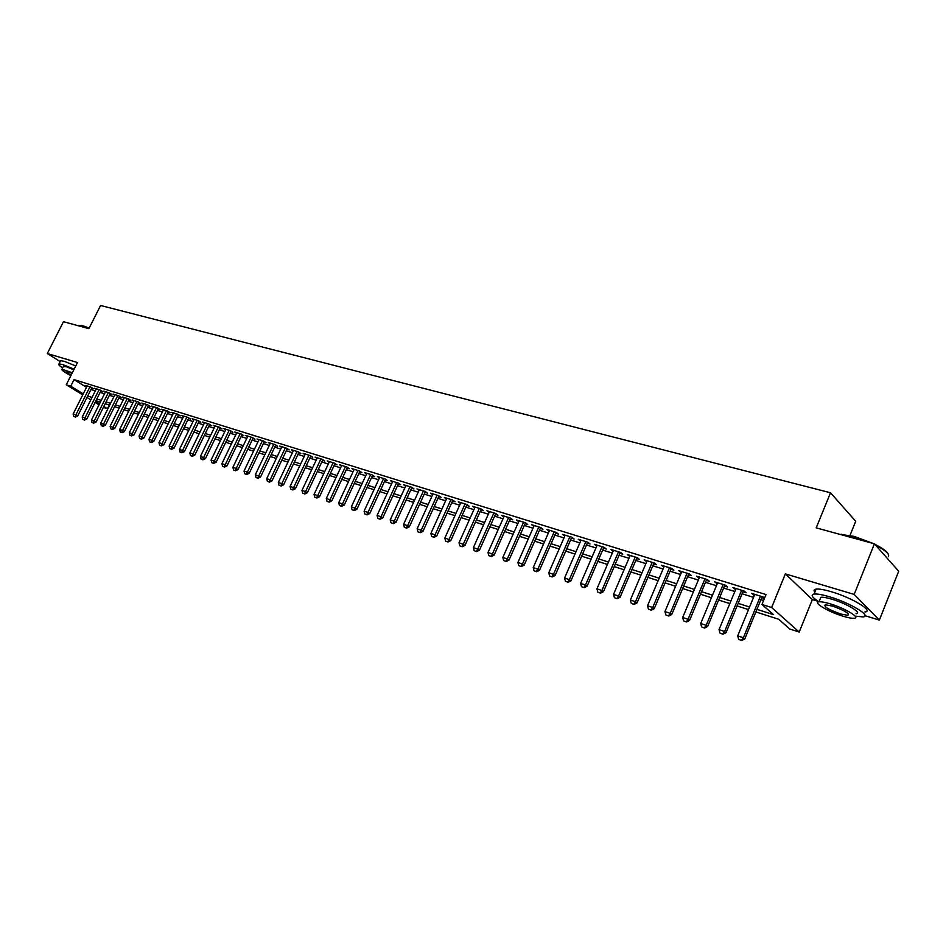 <?xml version="1.0" encoding="UTF-8"?>
<svg xmlns="http://www.w3.org/2000/svg" width="946" height="946" viewBox="0 0 946 946"><rect width="100%" height="100%" fill="white"/><g stroke="black" fill="none" stroke-linecap="round" stroke-linejoin="round"><path stroke-width="1.42" d="M109.31 404.994L107.466 408.696L103.362 407.371M850.028 535.353L855.704 521.27L830.505 492.76L100.572 305.487L88.877 328.664L63.465 321.699L47.3 353.52L60.154 361.561M830.505 492.76L816.197 527.856L874.411 543.808L898.7 571.23L879.366 620.103L854.167 594.419L785.369 573.879L771.629 607.509L799.204 632.058L789.768 629.007L778.747 619.275L755.854 611.956M785.369 573.879L812.354 599.563L818.325 601.396M864.975 615.692L879.366 620.103M812.354 599.563L799.204 632.058M874.411 543.808L854.167 594.419M91.632 388.132L93.406 388.676L90.899 387.127L85.436 385.424L86.985 386.382M100.796 390.994L102.582 391.549L100.075 389.989L94.553 388.262L96.114 389.244M110.067 393.891L111.865 394.458L109.369 392.886L103.776 391.147L105.361 392.129M119.456 396.823L121.277 397.391L118.77 395.83L113.118 394.056L114.703 395.061M128.963 399.803L130.796 400.371L128.289 398.798L122.566 397.013L124.174 398.018M138.577 402.807L140.434 403.386L137.939 401.802L132.133 399.992L133.753 401.021M148.321 405.858L150.189 406.437L147.694 404.853L141.817 403.02L143.461 404.06M158.183 408.932L160.075 409.523L157.58 407.939L151.632 406.082L153.287 407.135M168.175 412.054L170.079 412.657L167.584 411.061L161.565 409.18L163.232 410.245M178.286 415.223L180.213 415.826L177.73 414.23L171.628 412.326L173.307 413.402M188.538 418.428L190.477 419.031L187.994 417.434L181.821 415.507L183.512 416.595M198.908 421.668L200.871 422.283L198.388 420.686L192.133 418.723L193.847 419.835M209.421 424.955L211.407 425.582L208.924 423.974L202.586 421.987L204.324 423.11M220.075 428.29L222.074 428.916L219.602 427.296L213.181 425.298L214.931 426.433M230.859 431.66L232.882 432.298L230.41 430.678L223.906 428.644L225.68 429.803M241.786 435.077L243.843 435.716L241.372 434.096L234.785 432.038L236.559 433.209M252.866 438.542L254.935 439.192L252.476 437.56L245.794 435.479L247.592 436.662M264.1 442.054L266.181 442.704L263.733 441.073L256.957 438.968L258.778 440.162M275.475 445.613L277.58 446.264L275.132 444.632L268.274 442.492L270.107 443.709M287.005 449.208L289.133 449.882L286.697 448.25L279.732 446.074L281.589 447.316M298.688 452.874L300.852 453.548L298.416 451.904L291.356 449.705L293.236 450.958M310.536 456.575L312.724 457.261L310.288 455.617L303.146 453.382L305.038 454.659M322.551 460.335L324.762 461.021L322.338 459.378L315.089 457.107L317.005 458.408M334.742 464.143L336.965 464.841L334.553 463.185L327.21 460.891L329.137 462.204M347.087 467.998L349.346 468.708L346.945 467.052L339.484 464.723L341.435 466.059M359.622 471.924L361.904 472.633L359.504 470.978L351.947 468.613L353.91 469.973M372.334 475.897L374.64 476.618L372.251 474.951L364.577 472.562L366.575 473.934M385.223 479.929L387.553 480.651L385.176 478.983L377.395 476.559L379.405 477.967M398.29 484.009L400.655 484.754L398.29 483.087L390.402 480.615L392.424 482.046M411.557 488.16L413.946 488.905L411.593 487.237L403.587 484.73L405.645 486.185M425.026 492.369L427.438 493.126L425.097 491.447L416.973 488.916L419.043 490.395M438.684 496.638L441.132 497.407L438.802 495.728L430.548 493.15L432.653 494.652M452.555 500.978L455.026 501.747L452.708 500.067L444.336 497.454L446.453 498.991M466.626 505.377L469.133 506.157L466.827 504.478L458.325 501.829L460.466 503.378M480.911 509.847L483.441 510.639L481.147 508.948L472.527 506.252L474.691 507.848M495.42 514.376L497.986 515.18L495.704 513.489L486.942 510.757L489.141 512.377M510.142 518.987L512.744 519.792L510.473 518.101L501.581 515.322L503.804 516.977M525.101 523.658L527.726 524.486L525.479 522.783L516.445 519.969L518.692 521.648M540.284 528.412L542.945 529.24L540.722 527.549L531.546 524.675L533.816 526.39M555.716 533.237L558.412 534.076L556.201 532.373L546.883 529.464L549.177 531.191M571.384 538.132L574.116 538.984L571.928 537.281L562.456 534.324L564.786 536.075M587.3 543.11L590.068 543.974L587.904 542.271L578.278 539.267L580.655 541.029M603.489 548.172L606.291 549.047L604.139 547.344L594.36 544.293L596.76 546.067M619.926 553.315L622.764 554.202L620.635 552.488L610.702 549.39L613.138 551.187M636.634 558.53L639.52 559.441L637.403 557.726L627.304 554.569L629.788 556.39M653.615 563.851L656.536 564.762L654.455 563.047L644.191 559.843L646.697 561.688M670.891 569.244L673.848 570.166L671.79 568.463L661.349 565.2L663.903 567.056M688.452 574.73L691.443 575.676L689.409 573.962L678.802 570.651L681.392 572.531M706.307 580.324L709.346 581.27L707.336 579.555L696.54 576.185L699.177 578.089M724.459 586L727.545 586.958L725.57 585.243L714.585 581.825L717.257 583.741M742.929 591.77L746.063 592.752L744.112 591.037L732.949 587.549L735.657 589.5M756.93 609.354L773.485 614.628L761.956 604.459L766 594.585L74.048 379.618L86.512 387.328M90.946 389.516L95.298 390.875M100.099 392.389L104.533 393.784M109.369 395.298L113.887 396.717M118.758 398.242L123.347 399.685M128.254 401.222L132.937 402.689M137.88 404.238L142.633 405.728M147.611 407.288L152.46 408.814M157.474 410.387L162.405 411.936M167.454 413.52L172.479 415.093M177.576 416.689L182.684 418.298M187.816 419.906L193.019 421.538M198.187 423.158L203.496 424.825M208.699 426.457L214.092 428.148M219.342 429.803L224.841 431.53M230.126 433.185L235.731 434.935M241.053 436.614L246.764 438.4M252.133 440.079L257.939 441.912M263.355 443.603L269.279 445.46M274.73 447.174L280.761 449.066M286.26 450.793L292.397 452.72M297.943 454.458L304.21 456.421M309.791 458.171L316.165 460.182M321.806 461.944L328.309 463.989M333.973 465.763L340.607 467.844M346.331 469.642L353.083 471.758M358.853 473.568L365.747 475.732M371.565 477.553L378.577 479.752M384.443 481.597L391.609 483.844M397.521 485.7L404.817 487.994M410.789 489.862L418.227 492.192M424.246 494.084L431.825 496.461M437.903 498.365L445.637 500.801M451.762 502.716L459.65 505.188M465.834 507.127L473.887 509.658M480.119 511.609L488.325 514.186M494.616 516.161L502.988 518.786M509.338 520.785L517.888 523.457M524.297 525.468L533.012 528.211M539.48 530.233L548.373 533.024M554.9 535.081L563.982 537.919M570.568 539.989L579.839 542.898M586.496 544.991L595.945 547.959M602.673 550.064L612.322 553.091M619.11 555.219L628.96 558.306M635.807 560.458L645.882 563.615M652.799 565.791L663.075 569.007M670.064 571.207L680.552 574.494M687.612 576.717L698.337 580.075M705.468 582.31L716.418 585.751M723.631 588.01L734.817 591.522M742.102 593.804L753.536 597.399M760.891 599.705L763.564 600.544M764.486 598.274L762.984 596.926L751.621 593.379L754.376 595.353M761.731 597.647L764.403 598.487M82.74 394.86L66.255 384.786L77.466 362.531L47.3 353.52M66.255 384.786L70.737 386.205L83.248 393.855M74.048 379.618L70.737 386.205M761.956 604.459L771.629 607.509M99.023 404.829L95.097 402.417M90.828 399.815L86.973 397.45M95.593 401.423L99.519 403.824M103.812 406.461L107.466 408.696M748.511 609.602L737.088 605.937M729.815 603.607L718.629 600.036M711.439 597.73L700.489 594.23M693.371 591.948L682.657 588.518M675.61 586.26L665.121 582.902M658.144 580.667L647.868 577.379M640.962 575.168L630.911 571.952M624.064 569.764L614.214 566.607M607.438 564.443L597.801 561.356M591.084 559.204L581.636 556.189M574.991 554.06L565.732 551.092M559.157 548.987L550.087 546.09M543.56 543.997L534.679 541.159M528.223 539.09L519.508 536.299M513.11 534.254L504.585 531.522M498.235 529.488L489.874 526.816M483.583 524.794L475.389 522.18M469.157 520.182L461.128 517.604M454.955 515.629L447.068 513.11M440.954 511.147L433.233 508.676M427.166 506.737L419.586 504.313M413.579 502.385L406.141 500.008M400.182 498.104L392.897 495.775M386.985 493.883L379.843 491.589M373.989 489.721L366.977 487.474M361.159 485.617L354.289 483.418M348.53 481.573L341.778 479.409M336.067 477.576L329.445 475.46M323.78 473.65L317.288 471.569M311.66 469.772L305.286 467.726M299.716 465.94L293.461 463.942M287.927 462.168L281.79 460.205M276.303 458.455L270.284 456.528M264.833 454.778L258.92 452.886M253.528 451.159L247.722 449.303M242.365 447.588L236.666 445.767M231.344 444.064L225.751 442.267M220.477 440.576L214.979 438.826M209.752 437.147L204.36 435.42M199.157 433.753L193.859 432.062M188.703 430.406L183.5 428.751M178.392 427.107L173.284 425.475M168.199 423.843L163.185 422.247M158.136 420.627L153.217 419.054M148.215 417.446L143.366 415.897M138.4 414.313L133.646 412.787M128.715 411.214L124.044 409.713M119.149 408.152L114.561 406.685M109.701 405.125L105.195 403.682M100.371 402.133L95.936 400.714M87.671 396.043L92.022 397.426M96.823 398.952L101.246 400.371M106.082 401.908L110.587 403.339M115.447 404.888L120.036 406.354M124.943 407.915L129.614 409.405M134.545 410.978L139.299 412.491M144.265 414.076L149.113 415.625M154.115 417.221L159.046 418.782M164.096 420.391L169.109 421.999M174.194 423.619L179.302 425.239M184.423 426.871L189.614 428.538M194.781 430.182L200.079 431.861M205.27 433.528L210.662 435.243M215.901 436.91L221.399 438.66M226.673 440.339L232.278 442.125M237.588 443.828L243.288 445.637M248.656 447.352L254.462 449.196M259.866 450.923L265.779 452.803M271.218 454.541L277.249 456.469M282.736 458.219L288.873 460.17M294.407 461.932L300.662 463.93M306.244 465.704L312.618 467.738M318.246 469.535L324.738 471.605M330.402 473.402L337.024 475.519M342.748 477.34L349.488 479.492M355.258 481.325L362.129 483.524M367.947 485.369L374.959 487.604M380.824 489.472L387.966 491.754M393.879 493.635L401.163 495.964M407.135 497.856L414.561 500.233M420.58 502.149L428.148 504.561M434.214 506.5L441.948 508.96M448.061 510.911L455.948 513.418M462.121 515.393L470.162 517.947M476.394 519.933L484.589 522.547M490.879 524.557L499.24 527.218M505.59 529.24L514.127 531.959M520.525 534.005L529.24 536.784M535.696 538.842L544.589 541.668M551.104 543.749L560.174 546.646M566.76 548.739L576.019 551.695M582.665 553.812L592.113 556.827M598.83 558.968L608.479 562.042M615.255 564.194L625.105 567.34M631.94 569.516L642.003 572.72M648.909 574.932L659.185 578.195M666.161 580.43L676.65 583.765M683.71 586.023L694.423 589.429M701.542 591.699L712.492 595.188M719.693 597.482L730.88 601.053M738.152 603.371L749.575 607.013M753.962 594.112L753.56 595.093M735.314 588.294L734.912 589.263M716.985 582.57L716.583 583.54M698.964 576.942L698.574 577.9M681.25 571.408L680.848 572.365M663.82 565.968L663.43 566.914M646.686 560.623L646.295 561.557M629.823 555.361L629.433 556.283M613.245 550.182L612.842 551.092M596.926 545.085L596.524 545.996M580.856 540.071L580.466 540.97M565.058 535.14L564.667 536.027M549.496 530.28L549.106 531.167M518.739 565.613L521.293 566.583L518.739 565.613L517.911 562.48L533.792 526.378M738.672 639.366L741.735 640.513L738.672 639.366L737.703 635.866L754.778 594.36M760.454 596.134L743.367 637.746L744.786 638.917L741.735 640.513M762.133 596.666L744.786 638.917M737.703 635.866L743.367 637.746L741.498 640.312M839.717 534.301L854.096 536.37L873.229 543.477M874.802 544.246C882.583 548.172 887.064 551.459 888.223 554.108M888.294 556.709C889.961 554.344 885.74 550.501 875.629 545.18M870.344 542.685L853.659 536.737L840.497 534.514M855.113 616.118L862.918 616.898C872.472 616.354 850.087 602.791 829.476 596.784C822.275 594.632 817.143 593.721 814.104 594.053C810.367 594.809 811.999 597.399 819 601.81M864.881 611.944C874.471 611.341 852.11 597.742 831.499 591.782C824.285 589.654 819.153 588.755 816.102 589.11C813.927 589.441 813.501 590.47 814.861 592.184M819.993 599.445L820.868 597.257C823.079 597.032 826.792 597.695 831.995 599.244C846.8 603.572 862.87 613.304 856.012 613.706M842.839 616.142C848.113 617.762 851.897 618.471 854.203 618.27C861.037 617.904 844.944 608.207 830.15 603.832C824.947 602.271 821.246 601.597 819.035 601.81C812.378 602.271 828.235 611.778 842.839 616.142M832.433 606.055L825.243 604.742C823.505 606.563 828.625 609.65 840.616 613.989L847.912 615.349C849.697 613.54 844.542 610.442 832.433 606.055M78.802 325.389L82.692 325.731L89.196 328.049M89.03 328.368L82.207 325.921L78.08 325.708M74.119 369.177L62.684 364.529L58.971 363.903C57.978 364.269 59.196 365.617 62.649 367.935M75.739 365.96L64.304 361.325L60.591 360.71L60.272 361.337M63.264 366.705L66.185 366.717L73.812 369.78M72.322 372.736L62.01 369.2C61.206 369.91 64.162 372.074 70.855 375.657M72.05 373.28L66.137 371.34C65.605 371.731 67.261 372.996 71.116 375.124M719.989 633.111L723.016 634.234L719.989 633.111L719.043 629.634L736.059 588.518M741.64 590.269L724.612 631.49L726.055 632.649L723.016 634.234M743.343 590.801L726.055 632.649M719.043 629.634L724.612 631.49L722.779 634.033M701.636 626.95L704.616 628.061L701.636 626.95L700.702 623.509L717.659 582.783M723.146 584.486L706.177 625.33L707.643 626.5L704.616 628.061M724.861 585.03L707.643 626.5M700.702 623.509L706.177 625.33L704.38 627.872M683.603 620.907L686.536 621.995L683.603 620.907L682.681 617.49L699.567 577.131M704.971 578.81L688.049 619.287L689.539 620.446L686.536 621.995M706.709 579.354L689.539 620.446M682.681 617.49L688.049 619.287L686.288 621.806M665.866 614.959L668.763 616.035L665.866 614.959L664.955 611.565L681.782 571.585M687.092 573.241L670.241 613.339L671.743 614.51L668.763 616.035M688.842 573.784L671.743 614.51M664.955 611.565L670.241 613.339L668.503 615.846M648.424 609.106L651.274 610.17L648.424 609.106L647.525 605.747L664.293 566.122M669.508 567.754L652.716 607.486L654.242 608.656L651.274 610.17M671.282 568.298L654.242 608.656M647.525 605.747L652.716 607.486L651.025 609.981M631.278 603.359L634.08 604.411L631.278 603.359L630.379 600.024L647.099 560.753M652.232 562.35L635.487 601.739L637.036 602.909L634.08 604.411M654.017 562.917L637.036 602.909M630.379 600.024L635.487 601.739L633.832 604.21M614.403 597.695L617.182 598.735L614.403 597.695L613.516 594.395L630.178 555.468M635.227 557.04L618.554 596.075L620.103 597.245L617.182 598.735M637.025 557.608L620.103 597.245M613.516 594.395L618.554 596.075L616.922 598.546M597.813 592.137L600.544 593.154L597.813 592.137L596.938 588.861L613.528 550.276M618.495 551.825L601.881 590.517L603.453 591.688L600.544 593.154M620.316 552.393L603.453 591.688M596.938 588.861L601.881 590.517L600.284 592.965M581.483 586.662L584.179 587.667L581.483 586.662L580.619 583.422L597.151 545.156M602.046 546.682L585.491 585.042L587.076 586.213L584.179 587.667M603.879 547.261L587.076 586.213M580.619 583.422L585.491 585.042L583.919 587.478M565.424 581.27L568.085 582.275L565.424 581.27L564.561 578.053L581.045 540.131M585.846 541.632L569.35 579.662L570.958 580.82L568.085 582.275M587.691 542.212L570.958 580.82M564.561 578.053L569.35 579.662L567.813 582.074M549.614 575.972L552.239 576.954L549.614 575.972L548.763 572.779L565.176 535.176M569.906 536.654L553.481 574.352L555.089 575.523L552.239 576.954M571.774 537.233L555.089 575.523M548.763 572.779L553.481 574.352L551.967 576.764M534.052 570.757L536.642 571.727L534.052 570.757L533.213 567.588L549.567 530.304M554.226 531.758L537.86 569.137L539.48 570.308L536.642 571.727M556.094 532.35L539.48 570.308M533.213 567.588L537.86 569.137L536.37 571.526M538.782 526.946L522.476 564.005L524.119 565.176L521.293 566.583M540.674 527.525L524.119 565.176M517.911 562.48L522.476 564.005L521.021 566.382M503.662 560.564L506.181 561.51L503.662 560.564L502.846 557.454L519.07 520.785M523.587 522.192L507.34 558.956L508.995 560.115L506.181 561.51M525.479 522.783L508.995 560.115M502.846 557.454L507.34 558.956L505.909 561.321M488.81 555.586L491.305 556.52L488.81 555.586L488.006 552.499L504.171 516.138M508.617 517.521L492.428 553.978L494.096 555.136L491.305 556.52M510.521 518.136L494.096 555.136M488.006 552.499L492.428 553.978L491.021 556.331M474.194 550.678L476.654 551.613L474.194 550.678L473.39 547.616L489.508 511.561M493.883 512.921L477.754 549.07L479.433 550.241L476.654 551.613M495.787 513.548L479.433 550.241M473.39 547.616L477.754 549.07L476.37 551.412M459.803 545.854L462.227 546.764L459.803 545.854L459.011 542.815L475.058 507.044M479.362 508.392L463.304 544.246L464.983 545.416L462.227 546.764M481.278 509.043L464.983 545.416M459.011 542.815L463.304 544.246L461.944 546.575M445.625 541.1L448.014 541.999L445.625 541.1L444.833 538.085L460.82 502.598M465.065 503.922L449.066 539.504L450.757 540.663L448.014 541.999M466.981 504.585L450.757 540.663M444.833 538.085L449.066 539.504L447.73 541.81M431.648 536.417L434.025 537.304L431.648 536.417L430.879 533.426L446.796 498.223M450.982 499.535L435.042 534.821L436.745 535.98L434.025 537.304M452.898 500.209L436.745 535.98M430.879 533.426L435.042 534.821L433.741 537.115M417.896 531.806L420.237 532.681L417.896 531.806L417.127 528.838L432.984 493.918M437.111 495.196L421.23 530.209L422.945 531.368L420.237 532.681M439.027 495.893L422.945 531.368M417.127 528.838L421.23 530.209L419.941 532.492M404.332 527.253L406.65 528.128L404.332 527.253L403.575 524.309L419.374 489.661M423.441 490.939L407.62 525.657L409.346 526.816L406.65 528.128M425.357 491.636L409.346 526.816M403.575 524.309L407.62 525.657L406.354 527.939M390.982 522.783L393.264 523.635L390.982 522.783L390.225 519.851L405.964 485.475M409.973 486.729L394.21 521.187L395.948 522.346L393.264 523.635M411.888 487.45L395.948 522.346M390.225 519.851L394.21 521.187L392.968 523.445M377.821 518.361L380.067 519.212L377.821 518.361L377.076 515.464L392.744 481.348M396.693 482.578L381.002 516.776L382.74 517.923L380.067 519.212M398.621 483.311L382.74 517.923M377.076 515.464L381.002 516.776L379.772 519.023M364.837 514.009L367.072 514.849L364.837 514.009L364.104 511.136L379.724 477.281M383.615 478.499L367.97 512.425L369.72 513.583L367.072 514.849M385.53 479.244L369.72 513.583M364.104 511.136L367.97 512.425L366.776 514.659M352.054 509.728L354.253 510.556L352.054 509.728L351.321 506.867L366.882 473.272M370.714 474.478L355.14 508.144L356.89 509.291L354.253 510.556M372.641 475.223L356.89 509.291M351.321 506.867L355.14 508.144L353.958 510.367M339.448 505.495L341.612 506.323L339.448 505.495L338.727 502.657L354.218 469.322M358.002 470.505L342.487 503.911L344.238 505.069L341.612 506.323M359.929 471.262L344.238 505.069M338.727 502.657L342.487 503.911L341.329 506.134M327.02 501.333L329.161 502.137L327.02 501.333L326.299 498.518L341.731 465.432M345.456 466.591L330.012 499.748L331.774 500.895L329.161 502.137M347.395 467.359L331.774 500.895M326.299 498.518L330.012 499.748L328.865 501.948M314.758 497.218L316.886 498.022L314.758 497.218L314.048 494.427L329.421 461.589M333.098 462.736L317.714 495.645L319.476 496.792L316.886 498.022M335.026 463.516L319.476 496.792M314.048 494.427L317.714 495.645L316.591 497.833M302.673 493.173L304.778 493.966L302.673 493.173L301.975 490.395L317.288 457.793M320.907 458.928L305.582 491.601L307.355 492.736L304.778 493.966M322.846 459.721L307.355 492.736M301.975 490.395L305.582 491.601L304.482 493.777M290.765 489.177L292.834 489.957L290.765 489.177L290.067 486.421L305.322 454.056M308.893 455.18L293.627 487.604L295.4 488.739L292.834 489.957M310.82 455.972L295.4 488.739M290.067 486.421L293.627 487.604L292.539 489.768M279.011 485.227L281.057 486.008L279.011 485.227L278.313 482.495L293.508 450.379M297.032 451.479L281.825 483.666L283.611 484.801L281.057 486.008M298.971 452.283L283.611 484.801M278.313 482.495L281.825 483.666L280.761 485.818M267.411 481.348L269.444 482.117L267.411 481.348L266.737 478.629L281.861 446.737M285.337 447.825L270.189 479.776L271.975 480.923L269.444 482.117M287.277 448.641L271.975 480.923M266.737 478.629L270.189 479.776L269.137 481.928M255.976 477.505L257.986 478.274L255.976 477.505L255.302 474.809L270.379 443.154M273.808 444.218L258.719 475.944L260.505 477.08L257.986 478.274M275.735 445.046L260.505 477.08M255.302 474.809L258.719 475.944L257.679 478.085M244.695 473.721L246.681 474.478L244.695 473.721L244.021 471.049L259.038 439.618M262.42 440.67L247.391 472.172L249.188 473.296L246.681 474.478M264.36 441.498L249.188 473.296M244.021 471.049L247.391 472.172L246.374 474.289M233.567 469.996L235.519 470.741L233.567 469.996L232.893 467.336L247.852 436.118M251.198 437.158L236.216 468.436L238.025 469.571L235.519 470.741M253.126 437.998L238.025 469.571M232.893 467.336L236.216 468.436L235.223 470.552M222.582 466.307L224.521 467.052L222.582 466.307L221.92 463.67L236.819 432.677M240.118 433.706L225.195 464.758L227.005 465.881L224.521 467.052M242.046 434.545L227.005 465.881M221.92 463.67L225.195 464.758L224.214 466.863M211.738 462.677L213.654 463.41L211.738 462.677L211.088 460.052L225.928 429.271M229.18 430.288L214.328 461.128L216.126 462.251L213.654 463.41M231.108 431.14L216.126 462.251M211.088 460.052L214.328 461.128L213.358 463.221M201.037 459.094L202.941 459.815L201.037 459.094L200.398 456.48L215.18 425.925M218.384 426.918L203.591 457.545L205.4 458.668L202.941 459.815M220.323 427.769L205.4 458.668M200.398 456.48L203.591 457.545L202.633 459.626M190.489 455.546L192.357 456.268L190.489 455.546L189.839 452.957L204.561 422.614M207.73 423.595L192.996 454.009L194.805 455.132L192.357 456.268M209.669 424.447L194.805 455.132M189.839 452.957L192.996 454.009L192.062 456.078M180.059 452.058L181.916 452.756L180.059 452.058L179.433 449.48L194.096 419.338M197.217 420.32L182.543 450.521L184.352 451.632L181.916 452.756M199.157 421.171L184.352 451.632M179.433 449.48L182.543 450.521L181.62 452.578M169.772 448.605L171.616 449.303L169.772 448.605L169.145 446.051L183.749 416.11M186.847 417.08L172.219 447.068L174.029 448.191L171.616 449.303M188.774 417.931L174.029 448.191M169.145 446.051L172.219 447.068L171.309 449.114M159.614 445.199L161.435 445.885L159.614 445.199L158.999 442.657L173.544 412.929M176.595 413.875L162.026 443.674L163.847 444.786L161.435 445.885M178.522 414.738L163.847 444.786M158.999 442.657L162.026 443.674L161.127 445.708M149.586 441.829L151.384 442.527L149.586 441.829L148.971 439.311L163.469 409.784M166.472 410.718L151.963 440.316L153.784 441.415L151.384 442.527M168.412 411.593L153.784 441.415M148.971 439.311L151.963 440.316L151.088 442.338M139.689 438.518L141.474 439.192L139.689 438.518L139.074 436.011L153.512 406.674M156.48 407.596L142.03 436.993L143.851 438.104L141.474 439.192M158.42 408.471L143.851 438.104M139.074 436.011L142.03 436.993L141.167 439.015M129.909 435.231L131.671 435.905L129.909 435.231L129.306 432.748L143.686 403.599M146.618 404.521L132.227 433.717L134.048 434.829L131.671 435.905M148.546 405.396L134.048 434.829M129.306 432.748L132.227 433.717L131.364 435.728M120.26 432.003L121.999 432.665L120.26 432.003L119.657 429.519L133.977 400.572M136.874 401.482L122.531 430.489L124.364 431.589L121.999 432.665M138.802 402.357L124.364 431.589M119.657 429.519L122.531 430.489L121.691 432.488M110.717 428.798L112.444 429.46L110.717 428.798L110.126 426.339L124.387 397.58M127.261 398.479L112.964 427.296L114.797 428.396L112.444 429.46M129.176 399.354L114.797 428.396M110.126 426.339L112.964 427.296L112.136 429.283M101.305 425.641L103.008 426.291L101.305 425.641L100.702 423.193L114.927 394.624M117.753 395.511L103.516 424.139L105.349 425.239L103.008 426.291M119.669 396.398L105.349 425.239M100.702 423.193L103.516 424.139L102.7 426.114M91.999 422.519L93.689 423.169L91.999 422.519L91.407 420.095L105.562 391.703M108.364 392.578L94.186 421.017L96.019 422.117L93.689 423.169M110.28 393.465L96.019 422.117M91.407 420.095L94.186 421.017L93.382 422.992M82.81 419.445L84.478 420.083L82.81 419.445L82.219 417.032L96.326 388.818M99.082 389.681L84.963 417.943L86.796 419.031L84.478 420.083M101.009 390.568L86.796 419.031M82.219 417.032L84.963 417.943L84.182 419.906M73.729 416.394L75.384 417.032L73.729 416.394L73.149 413.993L87.198 385.968M89.929 386.819L75.857 414.904L77.69 415.992L75.384 417.032M91.845 387.718L77.69 415.992M73.149 413.993L75.857 414.904L75.077 416.855M848.467 613.942L847.912 615.349M820.868 597.257L819.035 601.81M814.104 594.053L816.102 589.11M841.751 534.218L841.006 534.525M63.488 366.256L62.01 369.2M58.971 363.903L60.591 360.71"/></g></svg>
